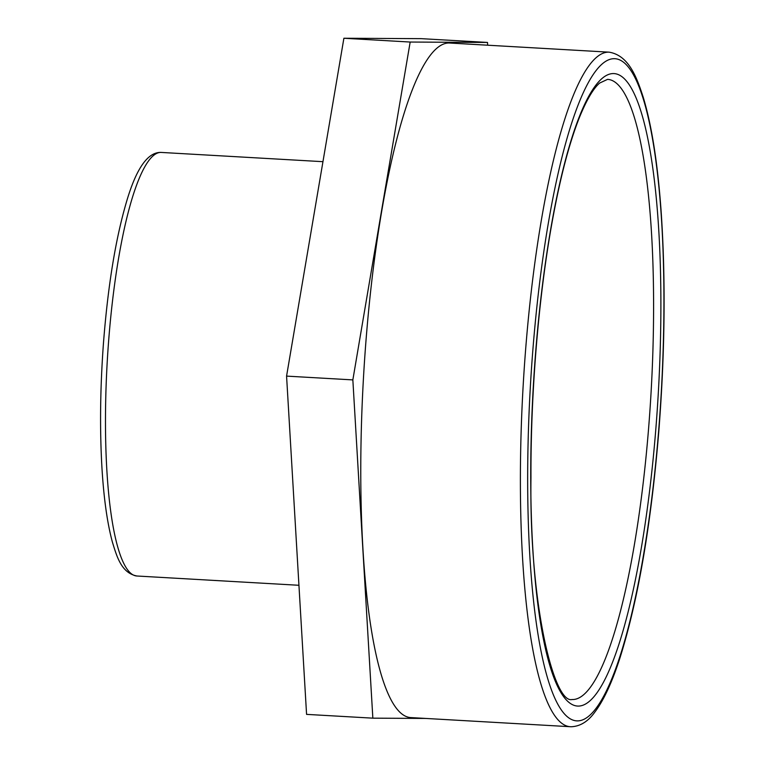 <?xml version="1.0" encoding="UTF-8"?>
<svg xmlns="http://www.w3.org/2000/svg" width="765" height="765" viewBox="0 0 765 765"><rect width="100%" height="100%" fill="white"/><g stroke="black" fill="none" stroke-linecap="round" stroke-linejoin="round"><path stroke-width="1.15" d="M425.809 718.44L372.851 718.163L306.574 714.376L286.569 376.112L343.896 38.25L410.174 42.046L487.506 42.448L421.238 38.652L343.896 38.25M487.506 42.448L487.668 45.212M372.851 718.163L352.847 379.899L286.569 376.112M352.847 379.899L410.174 42.046M609.093 52.163C628.926 55.434 636.882 77.6 643.365 97.7C651.799 125.804 657.728 163.796 661.151 211.666C665.741 279.282 664.957 352.55 658.799 431.46C651.025 525 638.058 600.554 619.889 658.139C612.067 682.361 603.7 700.377 594.788 712.177C588.036 721.538 580.157 726.406 571.13 726.75L570.489 726.721A337.834 66.737 93.3 0 1 523.164 385.627A337.834 66.737 93.3 0 1 609.093 52.163L449.485 43.022A337.834 66.737 93.3 0 0 363.547 376.495A337.834 66.737 93.3 0 0 410.872 717.589L570.489 726.721A337.834 66.737 93.3 0 0 570.929 726.74M161.186 152.426C147.817 151.891 136.227 168.472 126.407 202.17C115.486 239.349 107.817 286.607 103.399 343.944C100.158 388.601 99.708 430.36 102.032 469.213C103.916 499.287 107.377 523.585 112.407 542.117C116.844 556.518 121.319 573.023 136.945 576.007A212.144 41.912 -86.7 0 1 107.224 361.826A212.144 41.912 -86.7 0 1 161.186 152.426L322.954 161.683M578.187 706.085A316.796 62.587 93.3 0 0 658.923 232.914A316.796 62.587 93.3 0 0 550.504 230.38A316.796 62.587 93.3 0 0 578.187 706.085M572.45 699.535A310.58 61.353 -86.7 0 1 572.048 699.516C554.309 704.068 529.198 606.196 530.958 477.551C530.652 392.053 538.646 296.036 552.301 221.085C560.276 177.26 569.38 142.567 579.612 117.007C586.688 99.794 593.353 88.482 599.597 83.089L607.534 79.369A310.58 61.353 -86.7 0 1 651.101 391.909A310.58 61.353 -86.7 0 1 572.45 699.535M577.355 720.888A331.618 65.513 -86.7 0 1 548.371 222.911A331.618 65.513 -86.7 0 1 661.878 225.57A331.618 65.513 -86.7 0 1 577.355 720.888M136.945 576.007L298.943 585.282"/></g></svg>
